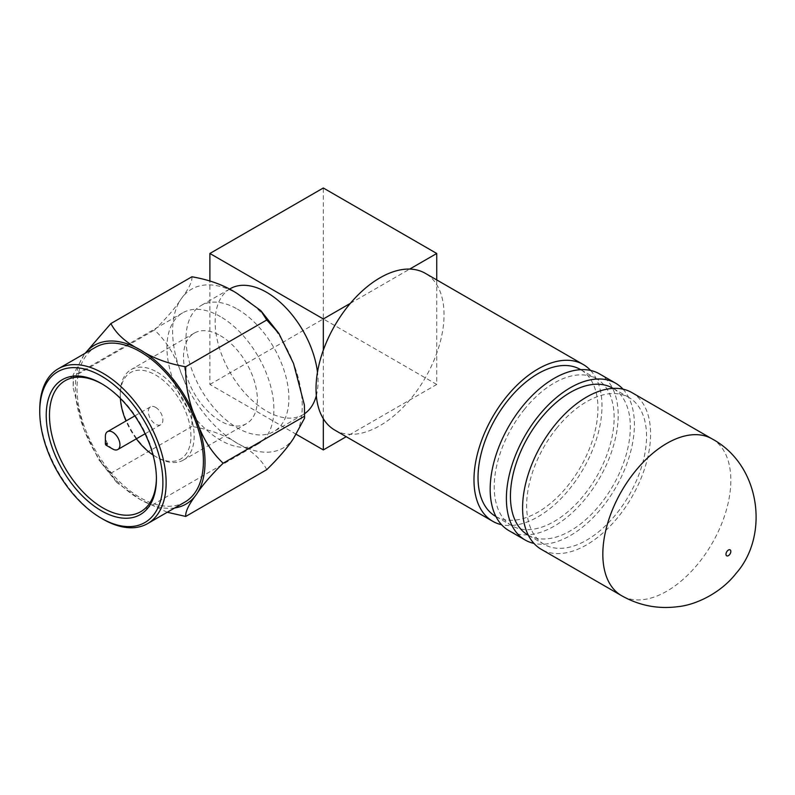 <?xml version="1.0" encoding="UTF-8"?>
<svg xmlns="http://www.w3.org/2000/svg" width="795" height="795" viewBox="0 0 795 795"><rect width="100%" height="100%" fill="white"/><g stroke="black" fill="none" stroke-linecap="round" stroke-linejoin="round"><path stroke-width="0.6" stroke-dasharray="3.98 2.98" d="M293.564 438.373A91.663 52.917 -120 0 0 302.249 405.967A91.663 52.917 -120 0 0 293.564 363.534A91.663 52.917 -120 0 0 237.437 293.703A91.663 52.917 -120 0 0 181.3 298.711A91.663 52.917 -120 0 0 181.3 373.561A91.663 52.917 -120 0 0 237.437 443.381A91.663 52.917 -120 0 0 293.564 438.373M590.606 370.45A90.521 52.261 -60 0 1 569.985 488.428A90.521 52.261 -60 0 1 501.556 524.7M334.774 430.095A90.521 52.261 120 0 0 350.356 434.318A90.521 52.261 120 0 0 409.693 400.064A90.521 52.261 120 0 0 412.029 397.232A90.521 52.261 120 0 0 436.743 353.219A90.521 52.261 120 0 0 436.743 284.699A90.521 52.261 120 0 0 425.285 273.311M524.203 409.604A84.787 48.952 -60 0 1 596.578 378.827A84.787 48.952 -60 0 1 584.156 494.897A84.787 48.952 -60 0 1 511.791 525.684A84.787 48.952 -60 0 1 524.203 409.604M495.583 516.323A84.787 48.952 120 0 0 567.958 485.546A84.787 48.952 120 0 0 580.37 369.466M230.222 288.694A72.752 42.006 -120 0 0 219.072 346.998A72.752 42.006 -120 0 0 266.603 411.114A72.752 42.006 -120 0 0 302.984 414.712A72.752 42.006 -120 0 0 304.704 413.619M316.33 395.662A72.752 42.006 -120 0 0 317.473 372.189M237.437 309.136A72.752 42.006 60 0 1 284.968 373.253A72.752 42.006 60 0 1 273.818 431.556A72.752 42.006 60 0 1 237.437 427.949A72.752 42.006 60 0 1 189.906 363.832A72.752 42.006 60 0 1 201.055 305.538A72.752 42.006 60 0 1 237.437 309.136M599.44 373.859A90.521 52.261 -60 0 1 586.183 497.779A90.521 52.261 -60 0 1 508.929 530.643M623.012 389.162A90.521 52.261 -60 0 1 602.391 507.14A90.521 52.261 -60 0 1 533.962 543.412M556.609 428.316A84.787 48.952 -60 0 1 628.984 397.53A84.787 48.952 -60 0 1 616.562 513.61A84.787 48.952 -60 0 1 544.197 544.386A84.787 48.952 -60 0 1 556.609 428.316M527.989 535.035A84.787 48.952 120 0 0 600.364 504.259A84.787 48.952 120 0 0 612.776 388.179M631.846 392.571A90.521 52.261 -60 0 1 618.59 516.492A90.521 52.261 -60 0 1 541.335 549.355M184.897 502.072A89.368 51.596 60 0 1 140.208 497.65A89.368 51.596 60 0 1 81.825 418.895A89.368 51.596 60 0 1 95.529 347.276M156.406 477.984A75.624 43.655 -120 0 0 156.416 477.06A75.624 43.655 -120 0 0 102.943 384.452L101.323 383.508L102.943 384.452A75.624 43.655 -120 0 0 102.138 383.995M220.424 316.619A75.624 43.655 -120 0 0 182.612 312.872A75.624 43.655 -120 0 0 171.014 373.471A75.624 43.655 -120 0 0 220.424 440.112A75.624 43.655 -120 0 0 258.236 443.858A75.624 43.655 -120 0 0 269.823 383.26A75.624 43.655 -120 0 0 220.424 316.619M220.424 335.709A52.251 30.16 60 0 1 254.549 381.749A52.251 30.16 60 0 1 246.549 423.616A52.251 30.16 60 0 1 220.424 421.022A52.251 30.16 60 0 1 186.288 374.982A52.251 30.16 60 0 1 194.298 333.115A52.251 30.16 60 0 1 220.424 335.709M157.231 372.189A52.251 30.16 60 0 1 191.357 418.23A52.251 30.16 60 0 1 183.347 460.096A52.251 30.16 60 0 1 157.231 457.513L157.231 457.513A52.251 30.16 60 0 1 120.284 393.525A52.251 30.16 60 0 1 131.105 369.605A52.251 30.16 60 0 1 157.231 372.189M120.373 398.434A49.956 28.839 60 0 1 120.284 395.393A49.956 28.839 60 0 1 155.611 375.002A49.956 28.839 60 0 1 190.929 436.177A49.956 28.839 60 0 1 155.611 456.578L157.231 457.513L155.601 456.578A49.956 28.839 60 0 1 155.601 456.578A49.956 28.839 60 0 1 153.018 454.969M155.611 407.368A10.315 5.953 60 0 1 162.339 416.451A10.315 5.953 60 0 1 160.759 424.719A10.315 5.953 60 0 1 155.611 424.212A10.315 5.953 60 0 1 148.874 415.119A10.315 5.953 60 0 1 150.454 406.861A10.315 5.953 60 0 1 155.611 407.368M323.317 418.707L323.317 350.188M350.356 303.342L409.693 269.088M436.743 279.929L436.743 384.452L346.222 436.703M296.336 434.358L209.89 384.452L209.89 280.784M436.743 384.452L323.317 318.964L323.317 187.988M209.89 384.452L323.317 318.964M266.752 469.666C261.416 459.331 251.647 450.566 237.437 443.381C224.955 435.163 209.781 429.529 191.913 426.458C192.39 407.855 188.852 390.216 181.3 373.561C175.506 355.842 166.572 341.323 154.488 330.014C166.592 318.119 175.526 307.685 181.3 298.711C188.862 288.704 192.4 281.39 191.913 276.779M167.258 512.258L140.208 499.518L116.835 482.585L110.893 473.234L191.913 426.458M110.893 473.234L98.819 459.858L84.081 429.688L73.229 388.129L73.478 376.79L154.488 330.014M73.478 376.79L73.061 375.091L84.081 354.848A91.663 52.917 60 0 1 85.343 353.159M174.711 507.955A91.663 52.917 60 0 1 140.208 499.518A91.663 52.917 60 0 1 84.081 429.688A91.663 52.917 60 0 1 84.081 354.848M102.943 519.165A89.368 51.596 60 0 1 39.75 409.703M136.323 438.83A49.956 28.839 60 0 1 126.007 420.972M112.671 448.996A10.315 5.953 60 0 1 105.377 436.366M712.091 438.9A90.521 52.261 -60 0 1 698.835 562.82A90.521 52.261 -60 0 1 621.581 595.684M596.578 378.827L580.728 369.675M302.984 414.712L273.818 431.556M628.984 397.53L613.134 388.387M182.612 312.872L65.13 380.706M246.549 423.616L183.347 460.096M160.759 424.719L145.097 433.762M511.791 525.684L495.941 516.531M229.298 289.231L201.055 305.538M544.197 544.386L528.347 535.244M116.835 482.585L98.819 459.848M73.061 375.091L73.229 388.129M156.416 477.06L156.416 478.938M258.236 443.858L140.755 511.682M194.298 333.115L131.105 369.605M120.284 395.393L120.284 393.525M150.454 406.861L134.782 415.904"/><path stroke-width="1.19" d="M85.234 353.219L110.893 323.555L191.913 276.779C209.82 279.86 224.995 285.494 237.437 293.703L260.82 310.636L266.752 319.988L278.836 333.363L293.564 363.534L304.415 405.092L304.584 418.13L293.564 438.373C287.77 447.366 278.826 457.801 266.752 469.666L185.732 516.442L167.258 512.258M110.893 323.555C116.229 333.89 125.998 342.655 140.208 349.83C152.69 358.048 167.864 363.693 185.732 366.763C185.265 385.366 188.793 402.995 196.345 419.661C202.139 437.379 211.082 451.898 223.156 463.207C211.063 475.102 202.119 485.536 196.345 494.5C188.783 504.507 185.255 511.821 185.732 516.442M85.343 353.159A91.663 52.917 60 0 1 140.208 349.83A91.663 52.917 60 0 1 196.345 419.661A91.663 52.917 60 0 1 205.03 462.094A91.663 52.917 60 0 1 196.345 494.5A91.663 52.917 60 0 1 174.711 507.955M583.232 364.507L425.285 273.311A90.521 52.261 120 0 0 409.693 269.088A90.521 52.261 120 0 0 350.356 303.342A90.521 52.261 120 0 0 348.021 306.174A90.521 52.261 120 0 0 323.317 350.188A90.521 52.261 120 0 0 323.317 418.707A90.521 52.261 120 0 0 334.774 430.095L492.721 521.291A90.521 52.261 -60 0 1 505.978 397.371A90.521 52.261 -60 0 1 583.232 364.507A90.521 52.261 -60 0 1 590.606 370.45M580.728 369.675L580.37 369.466A84.787 48.952 120 0 0 508.005 400.253A84.787 48.952 120 0 0 495.583 516.323L495.941 516.531M304.704 413.619A72.752 42.006 -120 0 0 316.33 395.662M317.473 372.189A72.752 42.006 -120 0 0 266.603 292.302A72.752 42.006 -120 0 0 230.222 288.694L229.298 289.231M533.962 543.412A90.521 52.261 -60 0 1 525.127 539.994L508.929 530.643A90.521 52.261 -60 0 1 522.176 406.722A90.521 52.261 -60 0 1 599.44 373.859L615.648 383.22A90.521 52.261 -60 0 1 623.012 389.162M525.127 539.994A90.521 52.261 -60 0 1 538.384 416.083A90.521 52.261 -60 0 1 615.648 383.22M613.134 388.387L612.776 388.179A84.787 48.952 120 0 0 540.411 418.965A84.787 48.952 120 0 0 527.989 535.035L528.347 535.244M621.581 595.684L541.335 549.355A90.521 52.261 -60 0 1 554.592 425.434A90.521 52.261 -60 0 1 631.846 392.571L712.091 438.9A90.521 52.261 -60 0 0 634.827 471.763A90.521 52.261 -60 0 0 621.581 595.684C639.19 605.621 657.982 609.278 677.956 606.664C696.032 604.896 720.906 592.891 735.922 573.573C769.639 535.681 760.706 465.045 712.091 438.9M39.75 411.581L39.75 409.703A89.368 51.596 60 0 1 58.264 368.791L95.529 347.276A89.368 51.596 60 0 1 140.208 351.708A89.368 51.596 60 0 1 198.601 430.463A89.368 51.596 60 0 1 184.897 502.072L147.632 523.587A89.368 51.596 60 0 1 102.943 519.165L101.323 518.231A87.082 50.274 60 0 1 39.75 411.581A87.082 50.274 60 0 1 101.323 376.025A87.082 50.274 60 0 1 162.895 482.674A87.082 50.274 60 0 1 101.323 518.231L102.943 519.165M58.264 368.791A89.368 51.596 60 0 1 102.943 373.223A89.368 51.596 60 0 1 161.325 451.977A89.368 51.596 60 0 1 147.632 523.587M101.323 510.748A77.91 44.987 60 0 1 46.229 415.318A77.91 44.987 60 0 1 101.323 383.508L101.323 383.508A77.91 44.987 60 0 1 156.416 478.938A77.91 44.987 60 0 1 101.323 510.748M102.138 383.995A75.624 43.655 -120 0 0 65.13 380.706A75.624 43.655 -120 0 0 53.543 441.295A75.624 43.655 -120 0 0 102.943 507.935A75.624 43.655 -120 0 0 140.755 511.682A75.624 43.655 -120 0 0 156.406 477.984M105.377 443.849L105.377 436.366A10.315 5.953 60 0 1 107.514 431.645A10.315 5.953 60 0 1 112.671 432.162A10.315 5.953 60 0 1 119.399 441.245A10.315 5.953 60 0 1 117.819 449.513A10.315 5.953 60 0 1 112.671 448.996L106.182 445.26A1.143 0.666 60 0 1 106.182 443.381A1.143 0.666 60 0 1 106.182 445.26L112.671 448.996M501.556 524.7A90.521 52.261 -60 0 1 492.721 521.291M209.89 280.784L209.89 253.476L323.317 318.964L350.356 303.342M323.317 318.964L323.317 350.188M409.693 269.088L436.743 253.476L436.743 279.929M323.317 418.707L323.317 449.93L346.222 436.703M323.317 449.93L296.336 434.358M436.743 253.476L323.317 187.988L209.89 253.476M185.732 366.763L266.752 319.988M223.156 463.207L304.177 416.431M153.018 454.969A49.956 28.839 60 0 1 136.323 438.83M126.007 420.972A49.956 28.839 60 0 1 120.373 398.434M729.621 554.572A3.438 1.988 -60 0 1 726.302 555.457A3.438 1.988 -60 0 1 727.196 551.114A3.438 1.988 -60 0 1 730.516 550.219A3.438 1.988 -60 0 1 729.621 554.572M304.415 405.092L304.584 418.13M145.097 433.762L117.819 449.513M260.82 310.636L278.826 333.363M134.782 415.904L107.514 431.645"/></g></svg>
